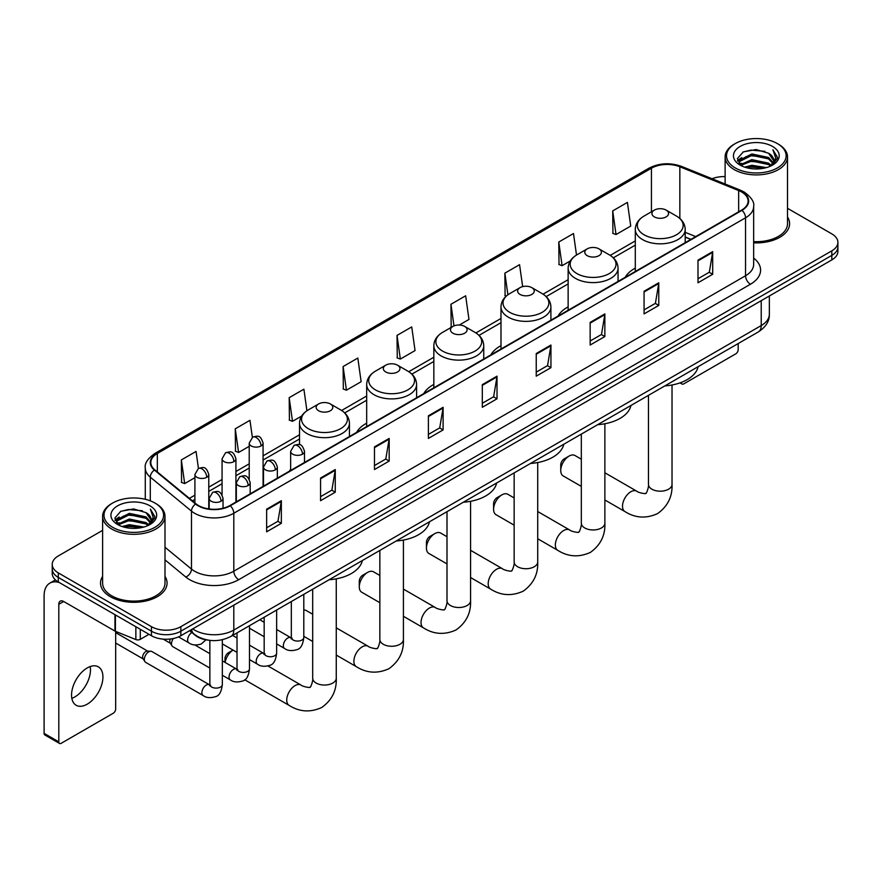 <?xml version="1.0" encoding="UTF-8"?>
<svg xmlns="http://www.w3.org/2000/svg" width="882" height="882" viewBox="0 0 882 882"><rect width="100%" height="100%" fill="white"/><g stroke="black" fill="none" stroke-linecap="round" stroke-linejoin="round"><path stroke-width="1.32" d="M290.641 469.279A36.735 21.212 0 0 0 289.439 471.164M366.68 423.195A36.735 21.212 0 0 0 356.593 432.389M433.834 384.431A36.735 21.212 0 0 0 423.746 393.626M500.987 345.656A36.735 21.212 0 0 0 490.899 354.851M568.14 306.881A36.735 21.212 0 0 0 558.052 316.076M635.294 268.117A36.735 21.212 0 0 0 625.206 277.312M690.827 239.419L685.204 237.148M208.361 640.167A20.793 12.006 180 0 1 195.198 635.261L189.63 630.663M102.61 530.358L58.311 555.925A20.793 12.006 0 0 0 52.225 564.414L52.225 573.476A20.793 12.006 0 0 0 58.311 581.966L151.45 635.735A20.793 12.006 0 0 0 180.854 635.735L831.814 259.914A20.793 12.006 0 0 0 837.9 251.414L837.9 246.894A20.793 12.006 0 0 1 831.814 255.383A20.793 12.006 0 0 0 837.9 246.894L837.9 242.363A20.793 12.006 0 0 0 831.814 233.873L787.516 208.306M52.225 564.414A20.793 12.006 0 0 0 58.311 572.903L151.45 626.672A20.793 12.006 0 0 0 180.854 626.672L180.854 631.203L831.814 255.383L180.854 631.203A20.793 12.006 0 0 1 151.45 631.203A20.793 12.006 0 0 0 180.854 631.203L180.854 635.735M58.311 572.903L58.311 577.434L151.45 631.203L58.311 577.434A20.793 12.006 0 0 1 52.225 568.945A20.793 12.006 0 0 0 58.311 577.434L58.311 581.966M102.61 576.409A33.273 19.206 0 0 0 100.526 583.09A33.273 19.206 0 0 0 110.272 596.673A33.273 19.206 0 0 0 146.533 600.84A33.273 19.206 0 0 0 167.073 583.09A33.273 19.206 0 0 0 165 576.409A33.273 19.206 0 0 1 167.073 583.09A33.273 19.206 0 0 1 146.533 600.84A33.273 19.206 0 0 1 110.272 596.673A33.273 19.206 0 0 1 100.526 583.09A33.273 19.206 0 0 1 102.61 576.409M741.619 191.989A22.182 12.811 180 0 1 748.112 201.041A22.182 12.811 180 0 1 741.619 210.103L229.871 505.551A22.182 12.811 180 0 1 196.025 503.843L154.835 469.885A22.182 12.811 180 0 1 150.822 462.543A22.182 12.811 180 0 1 157.327 453.48L651.434 168.208A22.182 12.811 180 0 1 679.846 166.775L738.653 190.556A22.182 12.811 180 0 1 741.619 191.989M742.005 191.758A22.734 13.131 0 0 0 738.973 190.292L680.154 166.511A22.734 13.131 0 0 0 651.037 167.988L156.93 453.26A22.734 13.131 0 0 0 154.383 470.073L195.561 504.03A22.734 13.131 0 0 0 230.268 505.783L742.005 210.324A22.734 13.131 0 0 0 742.005 191.758M266.64 509.179L266.64 531.813L281.347 523.324L281.347 500.689L266.64 509.179M266.64 527.8L277.962 521.262L281.281 501.439A5.546 3.197 -120 0 0 281.347 500.689M277.863 521.317L281.347 523.324M320.563 478.044L320.563 500.689L335.259 492.2L335.259 469.555L320.563 478.044M320.563 496.665L331.886 490.127L335.204 470.304A5.546 3.197 -120 0 0 335.259 469.555M331.786 490.183L335.259 492.2M374.475 446.909L374.475 469.555L389.183 461.065L389.183 438.42L374.475 446.909M374.475 465.542L385.798 459.004L389.127 439.181A5.546 3.197 -120 0 0 389.183 438.42M385.699 459.059L389.183 461.065M428.398 415.786L428.398 438.42L443.106 429.931L443.106 407.297L428.398 415.786M428.398 434.407L439.721 427.869L443.04 408.046A5.546 3.197 -120 0 0 443.106 407.297M439.622 427.924L443.106 429.931M697.993 260.135L697.993 282.78L712.7 274.28L712.7 251.646L697.993 260.135M697.993 278.756L709.315 272.218L712.634 252.395A5.546 3.197 -120 0 0 712.7 251.646M709.216 272.273L712.7 274.28M644.069 291.269L644.069 313.904L658.777 305.415L658.777 282.78L644.069 291.269M644.069 309.891L655.403 303.353L658.722 283.53A5.546 3.197 -120 0 0 658.777 282.78M655.304 303.408L658.777 305.415M590.157 322.393L590.157 345.038L604.854 336.549L604.854 313.904L590.157 322.393M590.157 341.014L601.48 334.476L604.798 314.654A5.546 3.197 -120 0 0 604.854 313.904M601.381 334.532L604.854 336.549M536.234 353.528L536.234 376.162L550.941 367.673L550.941 345.038L536.234 353.528M536.234 372.149L547.557 365.611L550.875 345.788A5.546 3.197 -120 0 0 550.941 345.038M547.457 365.666L550.941 367.673M482.311 384.651L482.311 407.297L497.018 398.807L497.018 376.162L482.311 384.651M482.311 403.272L493.644 396.735L496.963 376.912A5.546 3.197 -120 0 0 497.018 376.162M493.545 396.801L497.018 398.807M753.658 242.837A33.273 19.206 0 0 0 789.599 223.686A33.273 19.206 0 0 0 787.516 217.005A33.273 19.206 0 0 1 789.599 223.686A33.273 19.206 0 0 1 753.658 242.837M180.854 626.672L831.814 250.852A20.793 12.006 0 0 0 837.9 242.363M725.125 176.609A20.793 12.006 0 0 0 712.083 178.748M306.925 410.758L303.893 389.183L289.186 397.672L289.428 420.174M252.362 437.318L249.97 420.317L235.262 428.806L235.505 451.308M198.439 468.441L196.058 451.441L181.35 459.93L181.582 482.432M459.324 325.017L468.97 319.449L465.652 295.79L450.945 304.279L451.176 326.781M522.651 286.628L519.564 264.666L504.868 273.155L505.099 295.657M576.508 255.052L573.487 233.532L558.78 242.021L559.023 264.523M612.703 210.897L616.022 234.546L630.729 226.057L627.411 202.408L612.703 210.897L612.935 233.399M343.109 366.548L346.428 390.197L361.135 381.708L357.816 358.048L343.109 366.548L343.341 389.05M397.021 335.414L400.34 359.073L415.047 350.573L411.729 326.924L397.021 335.414L397.264 357.916M400.34 359.073L397.021 357.827M451.838 327.035L450.945 326.693M450.945 304.279L453.976 325.888M506.257 296.087L504.868 295.569M504.868 273.155L507.9 294.786M558.78 242.021L562.099 265.68L570.279 260.951M562.099 265.68L558.78 264.435M616.022 234.546L612.703 233.311M346.428 390.197L343.109 388.962M289.186 397.672L292.504 421.331L301.666 416.039M292.504 421.331L289.186 420.086M235.262 428.806L238.592 452.455L249.22 446.325M238.592 452.455L235.262 451.22M181.35 459.93L184.669 483.59L194.911 477.68M184.669 483.59L181.35 482.344M681.268 382.413L681.323 382.446A3.462 2.007 120 0 0 682.04 384.034A3.462 2.007 120 0 0 683.782 383.868L735.731 353.869A3.462 2.007 120 0 0 738.19 349.625L738.19 343.55M735.246 167.933A29.812 17.21 0 0 0 777.395 167.933A29.812 17.21 0 0 0 777.395 143.601L778.376 144.163A31.19 18.015 0 0 1 787.516 156.897A31.19 18.015 0 0 1 768.255 173.534A31.19 18.015 0 0 1 734.265 169.631A31.19 18.015 0 0 1 725.125 156.897A31.19 18.015 0 0 1 734.265 144.163L735.246 143.601A29.812 17.21 0 0 0 735.246 167.933M753.658 241.624A31.19 18.015 0 0 0 787.516 223.686L787.516 156.897M744.64 167.117L751.839 165.276L766.425 167.613M746.701 167.745L751.839 166.698L764.286 168.142M740.185 164.791L751.839 159.62L768.575 163.148L771.265 165.386M740.88 165.397L751.839 161.031L768.575 164.57L770.526 166.059M739.193 163.843L739.579 160.094L751.839 153.953L768.575 157.492L773.161 162.685M739.05 163.159L739.579 161.505L751.839 155.375L768.575 158.903L772.83 163.368M770.35 166.202A17.331 10.011 0 0 0 773.657 160.326A17.331 10.011 0 0 0 768.575 153.248L773.646 160.667M772.5 146.423A22.877 13.208 0 0 0 740.196 146.401A22.877 13.208 0 0 0 740.042 165.044A22.877 13.208 0 0 0 740.141 165.099A22.877 13.208 0 0 0 772.599 165.044A22.877 13.208 0 0 0 772.5 146.423M768.575 153.248L756.128 149.532L743.328 151.88L737.396 158.584L741.332 165.728M771.761 165.507L777.296 158.495L777.406 157.239L772.908 149.72L775.741 158.143L770.526 166.114M778.376 144.163L777.395 143.601A29.812 17.21 0 0 0 735.246 143.601M772.908 149.72L777.395 157.525M743.03 152.035L750.869 150.094L764.903 151.351M737.628 161.141L740.185 159.135M745.808 156.731L750.869 155.761L764.407 156.864M745.808 162.398L750.869 161.417L764.407 162.531M746.845 167.789L750.869 167.073L764.275 168.153M737.473 160.579L741.674 157.602M739.711 164.383L741.674 163.258M560.743 470.525L560.743 464.858A4.851 2.8 -60 0 1 564.171 458.916L569.077 456.082A11.786 6.802 120 0 0 560.743 470.525A11.786 6.802 120 0 0 563.179 475.916L581.315 486.379M654.367 216.895A8.324 4.807 0 0 0 666.131 216.895A8.324 4.807 0 0 0 666.131 210.103L676.461 216.068A22.921 13.241 0 0 1 676.461 234.777A22.921 13.241 0 0 1 644.036 234.777A22.921 13.241 0 0 1 644.036 216.068C638.392 219.42 635.481 223.874 635.294 229.419A24.961 14.41 0 0 0 642.603 239.617A24.961 14.41 0 0 0 669.802 242.737A24.961 14.41 0 0 0 685.204 229.419C685.016 223.874 682.106 219.42 676.461 216.068L666.131 210.103A8.324 4.807 0 0 0 654.367 210.103A8.324 4.807 0 0 0 654.367 216.895M664.83 385.908A38.124 22.017 0 0 0 698.103 366.703M581.315 459.169L574.965 455.509A11.786 6.802 120 0 0 569.077 456.082L564.171 458.916M493.589 509.289L493.589 503.633A4.851 2.8 -60 0 1 497.018 497.691L501.924 494.857A11.786 6.802 120 0 0 493.589 509.289A11.786 6.802 120 0 0 496.026 514.691L514.151 525.154M587.214 255.659A8.324 4.807 0 0 0 598.977 255.659A8.324 4.807 0 0 0 598.977 248.867L609.308 254.832A22.921 13.241 0 0 1 609.308 273.552A22.921 13.241 0 0 1 576.883 273.552A22.921 13.241 0 0 1 576.883 254.832C571.238 258.183 568.328 262.638 568.14 268.194A24.961 14.41 0 0 0 575.45 278.381A24.961 14.41 0 0 0 602.649 281.501A24.961 14.41 0 0 0 618.05 268.194C617.863 262.638 614.952 258.183 609.308 254.832L598.977 248.867A8.324 4.807 0 0 0 587.214 248.867A8.324 4.807 0 0 0 587.214 255.659M597.676 424.672A38.124 22.017 0 0 0 630.95 405.466M514.151 497.933L507.812 494.273A11.786 6.802 120 0 0 501.924 494.857L497.018 497.691M426.436 548.064L426.436 542.397A4.851 2.8 -60 0 1 429.865 536.454L434.771 533.632A11.786 6.802 120 0 0 426.436 548.064A11.786 6.802 120 0 0 428.873 553.455L446.998 563.918M520.06 294.434A8.324 4.807 0 0 0 531.824 294.434A8.324 4.807 0 0 0 531.824 287.642L542.154 293.607A22.921 13.241 0 0 1 542.154 312.327A22.921 13.241 0 0 1 509.73 312.327A22.921 13.241 0 0 1 509.73 293.607C504.085 296.958 501.174 301.412 500.987 306.969A24.961 14.41 0 0 0 508.297 317.156A24.961 14.41 0 0 0 535.495 320.276A24.961 14.41 0 0 0 550.897 306.969C550.71 301.412 547.799 296.958 542.154 293.607L531.824 287.642A8.324 4.807 0 0 0 520.06 287.642A8.324 4.807 0 0 0 520.06 294.434M530.523 463.447A38.124 22.017 0 0 0 563.785 444.241M446.998 536.708L440.658 533.048A11.786 6.802 120 0 0 434.771 533.632L429.865 536.454M359.283 586.828L359.283 581.172A4.851 2.8 -60 0 1 362.711 575.229L367.618 572.396A11.786 6.802 120 0 0 359.283 586.828A11.786 6.802 120 0 0 361.719 592.23L379.844 602.693M452.907 333.209A8.324 4.807 0 0 0 464.671 333.209A8.324 4.807 0 0 0 464.671 326.417L475.001 332.371A22.921 13.241 0 0 1 475.001 351.091A22.921 13.241 0 0 1 442.577 351.091A22.921 13.241 0 0 1 442.577 332.371C436.932 335.733 434.01 340.187 433.834 345.733A24.961 14.41 0 0 0 441.143 355.92A24.961 14.41 0 0 0 468.342 359.051A24.961 14.41 0 0 0 483.744 345.733C483.557 340.187 480.646 335.733 475.001 332.371L464.671 326.417A8.324 4.807 0 0 0 452.907 326.417A8.324 4.807 0 0 0 452.907 333.209M463.37 502.222A38.124 22.017 0 0 0 496.632 483.016M379.844 575.472L373.505 571.812A11.786 6.802 120 0 0 367.618 572.396L362.711 575.229M385.754 371.972A8.324 4.807 0 0 0 397.517 371.972A8.324 4.807 0 0 0 397.517 365.181L407.848 371.146A22.921 13.241 0 0 1 407.848 389.866A22.921 13.241 0 0 1 375.423 389.866A22.921 13.241 0 0 1 375.423 371.146C369.779 374.497 366.857 378.951 366.68 384.508A24.961 14.41 0 0 0 373.99 394.695A24.961 14.41 0 0 0 401.178 397.815A24.961 14.41 0 0 0 416.591 384.508C416.403 378.951 413.493 374.497 407.848 371.146L397.517 365.181A8.324 4.807 0 0 0 385.754 365.181A8.324 4.807 0 0 0 385.754 371.972M396.216 540.986A38.124 22.017 0 0 0 429.479 521.78M312.691 614.247L306.352 610.587A11.786 6.802 120 0 0 303.805 610.046M224.976 662.371L224.976 658.711A4.851 2.8 -60 0 1 228.405 652.768L233.046 650.089A11.786 6.802 120 0 0 225.13 662.459M318.6 410.747A8.324 4.807 0 0 0 330.364 410.747A8.324 4.807 0 0 0 330.364 403.956L340.695 409.921A22.921 13.241 0 0 1 340.695 428.641A22.921 13.241 0 0 1 308.27 428.641A22.921 13.241 0 0 1 308.27 409.921C302.625 413.272 299.704 417.726 299.527 423.283A24.961 14.41 0 0 0 306.837 433.47A24.961 14.41 0 0 0 334.024 436.59A24.961 14.41 0 0 0 349.437 423.283C349.25 417.726 346.339 413.272 340.695 409.921L330.364 403.956A8.324 4.807 0 0 0 318.6 403.956A8.324 4.807 0 0 0 318.6 410.747M329.063 579.761A38.124 22.017 0 0 0 362.326 560.555M209.861 668.06L172.784 646.66A6.24 3.605 -60 0 1 172.012 645.889A6.24 3.605 -60 0 1 171.494 643.794A6.24 3.605 -60 0 1 173.412 638.491M172.012 645.889L170.149 642.901A4.509 2.602 -60 0 1 169.785 641.39A4.509 2.602 -60 0 1 170.336 638.998M144.339 659.482A6.24 3.605 -60 0 1 148.749 651.831A6.24 3.605 -60 0 1 150.811 651.236A6.24 3.605 -60 0 1 151.869 651.522L209.42 684.752A6.24 3.605 -60 0 0 206.575 684.906A6.24 3.605 -60 0 0 206.3 685.06A6.24 3.605 -60 0 0 202.221 690.562A6.24 3.605 -60 0 0 203.18 695.556L145.629 662.338A6.24 3.605 -60 0 1 144.857 661.566A6.24 3.605 -60 0 1 144.339 659.482M144.857 661.566L142.994 658.578A4.509 2.602 -60 0 1 142.619 657.068A4.509 2.602 -60 0 1 145.806 651.555A4.509 2.602 -60 0 1 147.305 651.125L150.811 651.236M90.196 666.549A22.182 12.811 -60 0 1 74.794 696.978A22.182 12.811 -60 0 1 71.828 698.368M87.23 704.167A22.182 12.811 120 0 0 101.728 684.619A22.182 12.811 120 0 0 98.332 666.836A22.182 12.811 120 0 0 87.23 667.939A22.182 12.811 120 0 0 72.743 687.486A22.182 12.811 120 0 0 76.139 705.258A22.182 12.811 120 0 0 87.23 704.167M140.293 629.296L140.293 639.34L148.992 634.312M59.348 582.561A27.728 16.008 -120 0 0 49.844 583.134A27.728 16.008 -120 0 0 44.1 595.824L44.1 733.372L58.807 741.861L58.807 604.324A6.935 4.002 60 0 1 60.241 601.149A6.935 4.002 60 0 1 63.702 601.491L114.958 631.082L114.958 614.666M58.807 741.861A3.462 2.007 120 0 0 59.524 743.449L44.817 734.96A3.462 2.007 -60 0 1 44.1 733.372M59.524 743.449A3.462 2.007 120 0 0 61.255 743.272L113.216 713.273A3.462 2.007 120 0 0 115.663 709.029L115.663 631.402M140.293 639.34A3.462 2.007 180 0 1 135.861 639.56L115.421 631.303A3.462 2.007 180 0 1 114.958 631.082M112.72 527.337A29.812 17.21 0 0 0 154.879 527.337A29.812 17.21 0 0 0 154.879 503.005L155.86 503.567A31.19 18.015 0 0 1 165 516.301A31.19 18.015 0 0 1 145.739 532.948A31.19 18.015 0 0 1 111.749 529.035A31.19 18.015 0 0 1 102.61 516.301A31.19 18.015 0 0 1 111.738 503.567L112.72 503.005A29.812 17.21 0 0 0 112.72 527.337M102.61 516.301L102.61 583.09A31.19 18.015 0 0 0 111.749 595.824A31.19 18.015 0 0 0 145.739 599.738A31.19 18.015 0 0 0 165 583.09L165 516.301M122.124 526.532L129.312 524.691L143.898 527.028M124.186 527.16L129.312 526.102L141.77 527.557M117.659 524.195L129.312 519.024L146.059 522.563L148.749 524.79M118.353 524.812L129.312 520.446L146.059 523.974L148 525.463M116.678 523.258L117.063 519.498L129.312 513.368L146.059 516.896L150.635 522.1M116.523 522.563L117.063 520.909L129.312 514.779L146.059 518.318L150.315 522.772M147.823 525.606A17.331 10.011 0 0 0 151.131 519.73A17.331 10.011 0 0 0 146.059 512.651L151.12 520.071M149.973 505.838A22.877 13.208 0 0 0 117.681 505.805A22.877 13.208 0 0 0 117.526 524.459A22.877 13.208 0 0 0 117.626 524.514A22.877 13.208 0 0 0 150.072 524.459A22.877 13.208 0 0 0 149.973 505.838M146.059 512.651L133.601 508.936L120.812 511.295L114.881 517.999L118.805 525.143M149.245 524.911L154.769 517.899L154.879 516.643L150.381 509.135L153.214 517.547L148.011 525.529M155.86 503.567L154.879 503.005A29.812 17.21 0 0 0 112.72 503.005M150.381 509.135L154.879 516.929M120.514 511.439L128.342 509.509L142.388 510.766M115.101 520.545L117.659 518.539M123.293 516.146L128.342 515.165L141.881 516.279M123.293 521.802L128.342 520.821L141.881 521.935M124.329 527.193L128.342 526.488L141.748 527.557M114.958 519.994L119.147 517.006M117.185 523.798L119.147 522.662M192.717 628.888A27.728 16.008 0 0 0 194.58 630.068A27.728 16.008 0 0 0 233.796 630.068L761.221 325.568A27.728 16.008 0 0 0 769.347 314.246C769.545 321.125 765.885 327.013 758.355 331.908L230.93 636.418A13.869 8.004 60 0 0 233.796 630.068L233.796 605.173M761.221 300.663L761.221 325.568A13.869 8.004 60 0 1 758.355 331.908M191.592 629.528A13.869 9.272 129.5 0 0 194.018 634.037L189.806 630.564M831.814 259.914L831.814 250.852M151.45 635.735L151.45 626.672M753.658 258.095A34.663 20.01 180 0 1 750.439 284.247L238.702 579.694A6.935 4.002 60 0 1 233.796 571.205L745.544 275.757A27.728 16.008 0 0 0 753.658 264.435L753.658 206.476A27.728 16.008 180 0 1 745.544 217.799A6.935 4.002 -120 0 0 742.005 210.324M238.702 579.694A34.663 20.01 180 0 1 189.685 579.694A34.663 20.01 180 0 1 185.793 577.026L165 559.872M195.561 504.03A6.935 4.642 129.5 0 0 191.471 511.108L191.471 569.066A27.728 16.008 0 0 0 194.58 571.205A27.728 16.008 0 0 0 233.796 571.205L233.796 513.247A27.728 16.008 180 0 1 191.471 511.108L150.293 477.151A27.728 16.008 180 0 1 145.276 467.978L145.276 499.289M753.658 206.476C754.584 202.143 751.398 197.314 744.099 191.989L740.461 190.214A6.935 3.241 112 0 0 738.973 190.292M740.461 190.214L681.643 166.444C670.166 162.376 659.262 162.961 648.943 168.208A6.935 4.002 60 0 1 651.037 167.988M156.93 453.26A6.935 4.002 -120 0 0 154.835 453.48C147.636 458.651 144.461 463.48 145.276 467.978M154.383 470.073A6.935 4.642 129.5 0 0 150.293 477.151L150.293 500.833M681.643 166.444A6.935 3.241 112 0 0 680.154 166.511M230.268 505.783A6.935 4.002 60 0 1 233.796 513.247L745.544 217.799L745.544 275.757A6.935 4.002 60 0 0 750.439 284.247M165 547.237L191.471 569.066A6.935 4.642 -50.5 0 1 185.793 577.026M157.327 453.48L157.327 471.936M738.653 190.556L738.653 211.812M679.846 166.775L679.846 218.46M695.733 236.596L685.204 232.341M651.434 168.208L651.434 211.79M635.294 240.918L610.223 255.394M568.14 279.693L543.069 294.169M500.987 318.468L475.916 332.933M433.834 357.232L408.763 371.708M366.68 396.007L341.61 410.483M299.527 434.782L263.079 455.818M249.22 463.822L235.924 471.495M222.066 479.499L208.769 487.173M194.911 495.177L189.376 498.363M482.311 385.368L496.963 376.912M536.234 354.244L550.875 345.788M590.157 323.11L604.798 314.654M644.069 291.986L658.722 283.53M697.993 260.851L712.634 252.395M428.398 416.502L443.04 408.046M374.475 447.637L389.127 439.181M320.563 478.761L335.204 470.304M266.64 509.895L281.281 501.439M672.029 384.993L672.029 484.383A11.786 6.802 180 0 1 668.578 489.201A11.786 6.802 180 0 1 651.919 489.201A11.786 6.802 180 0 1 648.468 484.383C649.185 486.357 646.12 494.901 645.745 493.225C647.002 494.383 638.072 492.762 636.727 491.164L604.876 472.774M672.029 484.383C672.536 496.588 667.696 506.334 657.531 513.633C646.12 518.792 635.261 518.109 624.941 511.571A11.786 6.802 -60 0 1 623.144 502.134A11.786 6.802 -60 0 1 630.839 491.748A11.786 6.802 -60 0 1 636.727 491.164M604.876 423.757L604.876 523.158A11.786 6.802 180 0 1 601.425 527.965A11.786 6.802 180 0 1 584.766 527.965A11.786 6.802 180 0 1 581.315 523.158C582.032 525.121 578.967 533.665 578.592 531.989C579.849 533.158 570.919 531.537 569.574 529.928L537.722 511.538M604.876 523.158C605.383 535.352 600.543 545.098 590.378 552.408C578.967 557.567 568.107 556.873 557.788 550.346A11.786 6.802 -60 0 1 555.991 540.898A11.786 6.802 -60 0 1 563.686 530.512A11.786 6.802 -60 0 1 569.574 529.928M537.722 462.532L537.722 561.933A11.786 6.802 180 0 1 534.272 566.74A11.786 6.802 180 0 1 517.613 566.74A11.786 6.802 180 0 1 514.151 561.933C514.868 563.896 511.814 572.44 511.439 570.764C512.696 571.933 503.765 570.312 502.42 568.703L470.569 550.313M537.722 561.933C538.229 574.127 533.389 583.873 523.213 591.172C511.814 596.331 500.954 595.648 490.635 589.11A11.786 6.802 -60 0 1 488.826 579.672A11.786 6.802 -60 0 1 496.533 569.287A11.786 6.802 -60 0 1 502.42 568.703M470.569 501.296L470.569 600.697A11.786 6.802 180 0 1 467.118 605.515A11.786 6.802 180 0 1 450.448 605.515A11.786 6.802 180 0 1 446.998 600.697C447.714 602.671 444.66 611.215 444.285 609.539C445.542 610.697 436.612 609.076 435.267 607.477L403.416 589.088M470.569 600.697C471.076 612.891 466.236 622.648 456.06 629.946C444.66 635.106 433.801 634.423 423.481 627.885A11.786 6.802 -60 0 1 421.673 618.447A11.786 6.802 -60 0 1 429.38 608.062A11.786 6.802 -60 0 1 435.267 607.477M403.416 540.071L403.416 639.472A11.786 6.802 180 0 1 399.965 644.279A11.786 6.802 180 0 1 383.295 644.279A11.786 6.802 180 0 1 379.844 639.472C380.561 641.434 377.507 649.979 377.121 648.303C378.389 649.472 369.459 647.851 368.114 646.241L336.262 627.852M403.416 639.472C403.923 651.666 399.083 661.412 388.907 668.721C377.507 673.881 366.647 673.187 356.328 666.66A11.786 6.802 -60 0 1 354.52 657.211A11.786 6.802 -60 0 1 362.226 646.826A11.786 6.802 -60 0 1 368.114 646.241M336.262 578.846L336.262 678.236A11.786 6.802 180 0 1 332.812 683.054A11.786 6.802 180 0 1 316.142 683.054A11.786 6.802 180 0 1 312.691 678.236C313.408 680.209 310.354 688.754 309.968 687.078C311.236 688.236 302.305 686.615 300.96 685.016L267.996 665.987M336.262 678.236C336.77 690.441 331.93 700.187 321.754 707.485C310.354 712.645 299.494 711.961 289.175 705.424A11.786 6.802 -60 0 1 287.367 695.986A11.786 6.802 -60 0 1 295.073 685.601A11.786 6.802 -60 0 1 300.96 685.016M302.471 454.186A6.935 4.002 0 0 0 304.499 451.352C301.688 442.466 298.954 444.241 294.103 445.355A6.935 4.002 60 0 1 297.565 445.697A6.935 4.002 -120 0 1 302.471 454.186A6.935 4.002 0 0 1 292.67 454.186A6.935 4.002 0 0 1 290.641 451.352L294.103 445.355M276.65 643.904L284.643 648.524A6.24 3.605 -60 0 1 283.684 643.518A6.24 3.605 -60 0 1 287.764 638.028A6.24 3.605 -60 0 1 288.039 637.873A6.24 3.605 -60 0 1 290.884 637.719L276.65 629.494M291.688 638.347L291.126 638.811L291.325 637.454A6.24 3.605 -0 0 0 293.155 640.012A6.24 3.605 -0 0 0 301.699 640.167A6.24 3.605 -0 0 0 303.805 637.454C302.956 644.709 300.707 648.755 297.08 649.604C291.865 651.181 287.719 650.828 284.643 648.524M275.316 469.863A6.935 4.002 0 0 0 277.345 467.03C274.534 458.144 271.799 459.919 266.948 461.032A6.935 4.002 60 0 1 270.41 461.374A6.935 4.002 -120 0 1 275.316 469.863A6.935 4.002 0 0 1 265.515 469.863A6.935 4.002 0 0 1 263.486 467.03L266.948 461.032M249.496 659.582L257.489 664.201A6.24 3.605 -60 0 1 256.53 659.207A6.24 3.605 -60 0 1 260.609 653.705A6.24 3.605 -60 0 1 260.885 653.551A6.24 3.605 -60 0 1 263.729 653.397L249.496 645.183M264.534 654.025L263.972 654.488L264.17 653.143A6.24 3.605 -0 0 0 266 655.69A6.24 3.605 -0 0 0 274.534 655.844A6.24 3.605 -0 0 0 276.65 653.143C275.801 660.386 273.552 664.433 269.925 665.282C264.71 666.858 260.565 666.505 257.489 664.201M248.162 485.541A6.935 4.002 0 0 0 250.19 482.719C247.379 473.821 244.645 475.596 239.794 476.71A6.935 4.002 60 0 1 243.256 477.052A6.935 4.002 -120 0 1 248.162 485.541A6.935 4.002 0 0 1 238.361 485.541A6.935 4.002 0 0 1 236.321 482.719L239.794 476.71M222.341 675.259L230.334 679.879A6.24 3.605 -60 0 1 229.375 674.884A6.24 3.605 -60 0 1 233.454 669.383A6.24 3.605 -60 0 1 233.73 669.229A6.24 3.605 -60 0 1 236.574 669.074L222.341 660.861M237.379 669.703L236.817 670.166L237.015 668.821A6.24 3.605 -0 0 0 238.846 671.367A6.24 3.605 -0 0 0 247.379 671.522A6.24 3.605 -0 0 0 249.496 668.821C248.636 676.064 246.398 680.11 242.77 680.959C237.556 682.547 233.41 682.183 230.334 679.879M221.007 501.219A6.935 4.002 0 0 0 223.036 498.396C220.224 489.499 217.49 491.274 212.639 492.388A6.935 4.002 60 0 1 216.101 492.729A6.935 4.002 -120 0 1 221.007 501.219A6.935 4.002 0 0 1 211.195 501.219A6.935 4.002 0 0 1 209.166 498.396L212.639 492.388M210.225 685.38L209.662 685.843L209.861 684.498A6.24 3.605 -0 0 0 211.691 687.045A6.24 3.605 -0 0 0 220.224 687.199A6.24 3.605 -0 0 0 222.341 684.498C221.481 691.742 219.243 695.788 215.605 696.637C210.401 698.224 206.256 697.86 203.18 695.556M261.05 445.95A6.935 4.002 0 0 0 263.079 443.117C260.267 434.231 257.533 436.006 252.682 437.119A6.935 4.002 60 0 1 256.144 437.461A6.935 4.002 -120 0 1 261.05 445.95A6.935 4.002 0 0 1 251.249 445.95A6.935 4.002 0 0 1 249.22 443.117L252.682 437.119M233.895 461.628A6.935 4.002 0 0 0 235.924 458.794C233.113 449.908 230.378 451.683 225.527 452.797A6.935 4.002 60 0 1 228.989 453.139A6.935 4.002 -120 0 1 233.895 461.628A6.935 4.002 0 0 1 224.094 461.628A6.935 4.002 0 0 1 222.066 458.794L225.527 452.797M206.741 477.305A6.935 4.002 0 0 0 208.769 474.483C205.958 465.586 203.224 467.361 198.373 468.474A6.935 4.002 60 0 1 201.835 468.816A6.935 4.002 -120 0 1 206.741 477.305A6.935 4.002 0 0 1 196.94 477.305A6.935 4.002 0 0 1 194.911 474.483L198.373 468.474M205.958 639.814L201.35 643.97C196.135 645.558 191.989 645.194 188.913 642.89A6.24 3.605 -60 0 1 187.623 640.034A6.24 3.605 -60 0 1 191.857 632.504M58.807 604.324L63.702 601.491M115.421 614.93L115.421 631.303M135.861 639.56L135.861 626.727M230.93 636.418C219.772 642.03 208.615 642.03 197.458 636.418L194.018 634.037M769.347 314.246L769.347 295.977M648.943 168.208L154.835 453.48M635.294 245.141L613.332 257.82M568.14 283.916L546.178 296.595M500.987 322.68L479.025 335.369M433.834 361.455L411.872 374.133M366.68 400.23L344.719 412.908M299.527 438.993L263.079 460.04M249.22 468.044L235.924 475.718M222.066 483.722L208.769 491.395M194.911 499.399L192.386 500.855M690.981 239.331L685.204 237.004M682.04 384.034L680.022 382.876M738.995 163.6L738.995 162.453M725.125 184.018L725.125 156.897M624.941 511.571L604.876 499.984M685.204 242.671L685.204 229.419M635.294 271.491L635.294 229.419M654.367 210.103L644.036 216.068M648.468 395.357L648.468 484.383M557.788 550.346L537.722 538.759M618.05 281.446L618.05 268.194M568.14 310.255L568.14 268.194M587.214 248.867L576.883 254.832M581.315 434.131L581.315 523.158M490.635 589.11L470.569 577.534M550.897 320.21L550.897 306.969M500.987 349.029L500.987 306.969M520.06 287.642L509.73 293.607M514.151 472.895L514.151 561.933M423.481 627.885L403.416 616.298M483.744 358.985L483.744 345.733M433.834 387.793L433.834 345.733M452.907 326.417L442.577 332.371M446.998 511.67L446.998 600.697M356.328 666.66L336.262 655.072M312.691 641.468L303.805 636.33M416.591 397.749L416.591 384.508M366.68 426.568L366.68 384.508M385.754 365.181L375.423 371.146M379.844 550.434L379.844 639.472M228.405 652.768L233.046 650.089M289.175 705.424L244.711 679.757M349.437 436.524L349.437 423.283M299.527 444.704L299.527 423.283M318.6 403.956L308.27 409.921M312.691 589.209L312.691 678.236M292.151 638.215L290.884 637.719M303.805 594.336L303.805 637.454M304.499 462.466L304.499 451.352M264.17 636.705L249.496 628.227M291.325 601.546L291.325 637.454M290.641 470.47L290.641 451.352M264.17 622.295L259.782 619.759M264.997 653.893L263.729 653.397M276.65 610.024L276.65 653.143M277.345 478.143L277.345 467.03M237.015 652.382L222.341 643.904M264.17 617.224L264.17 653.143M263.486 486.147L263.486 467.03M237.015 637.973L232.627 635.437M237.842 669.57L236.574 669.074M249.496 625.702L249.496 668.821M250.19 493.821L250.19 482.719M163.214 639.13L170.369 643.265M237.015 632.901L237.015 668.821M236.321 501.825L236.321 482.719M209.861 653.65L194.812 644.962M210.688 685.248L209.42 684.752M222.341 639.715L222.341 684.498M223.036 508.241L223.036 498.396M115.663 643.033L143.215 658.942M209.861 640.376L209.861 684.498M209.166 508.969L209.166 498.396M115.663 632.626L147.724 651.137M263.079 486.379L263.079 443.117M249.22 479.169L249.22 443.117M235.924 502.056L235.924 458.794M222.066 494.846L222.066 458.794M208.769 508.914L208.769 474.483M188.913 642.89L178.528 636.892M194.911 502.927L194.911 474.483M49.844 583.134L55.456 579.893M116.468 523.015L116.468 521.857"/></g></svg>
